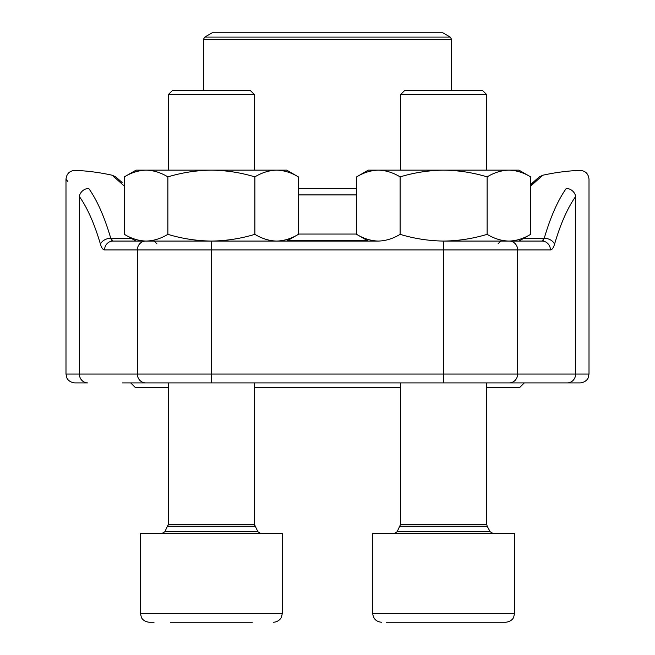 <?xml version="1.0" encoding="UTF-8"?>
<svg xmlns="http://www.w3.org/2000/svg" width="655" height="655" viewBox="0 0 655 655"><rect width="100%" height="100%" fill="white"/><g stroke="black" fill="none" stroke-linecap="round" stroke-linejoin="round"><path stroke-width="0.98" d="M400.492 94.68L404.806 90.374L482.448 90.374L486.763 94.68L400.492 94.68L400.492 170.153M386.278 622.25L505.676 622.25C512.112 621.603 513.807 617.149 513.667 617.223L514.543 613.383L514.543 533.604L372.711 533.604L372.711 613.383L514.543 613.383L513.667 617.223C513.807 617.149 512.112 621.603 505.676 622.25M449.011 622.25L405.789 622.25M252.314 622.25L170.431 622.25M168.237 94.68L172.552 90.374L250.194 90.374L254.508 94.68L168.237 94.68L168.237 170.153M154.023 622.25L149.324 622.25C142.888 621.603 141.193 617.149 141.333 617.223L140.457 613.383L282.289 613.383L281.535 616.969C281.953 616.65 279.497 621.955 273.422 622.25C279.497 621.955 281.953 616.65 281.535 616.969L282.289 613.383L282.289 533.604L140.457 533.604L140.457 613.383L141.333 617.223C141.193 617.149 142.888 621.603 149.324 622.25M216.756 622.25L178.913 622.25M368.274 241.073L356.623 234.343C363.713 238.633 370.959 240.876 378.369 241.073C385.779 240.876 393.033 238.633 400.123 234.343C414.304 238.633 428.812 240.876 443.623 241.073C458.443 240.876 472.943 238.633 487.132 234.343C494.222 238.633 501.476 240.876 508.878 241.073L542.012 241.073A8.867 8.409 90 0 1 550.421 249.932L137.353 249.932A8.867 8.409 90 0 1 145.762 241.073L112.987 241.073L136.027 241.073L124.368 234.343C131.458 238.633 138.713 240.876 146.122 241.073C153.524 240.876 160.778 238.633 167.868 234.343L167.868 176.883C182.057 172.584 196.557 170.341 211.377 170.153C226.188 170.341 240.696 172.584 254.877 176.883C261.967 172.584 269.221 170.341 276.631 170.153C284.041 170.341 291.287 172.584 298.377 176.883L298.377 234.343C291.287 238.633 284.041 240.876 276.631 241.073C269.221 240.876 261.967 238.633 254.877 234.343L254.877 176.883M167.868 234.343C182.057 238.633 196.557 240.876 211.377 241.073C226.188 240.876 240.696 238.633 254.877 234.343M124.368 234.343L124.368 176.883C131.458 172.584 138.713 170.341 146.122 170.153C153.524 170.341 160.778 172.584 167.868 176.883M146.122 241.073L276.631 241.073M124.368 176.883L136.027 170.153L286.726 170.153L298.377 176.883M400.123 234.343L400.123 176.883C414.304 172.584 428.812 170.341 443.623 170.153C458.443 170.341 472.943 172.584 487.132 176.883C494.222 172.584 501.476 170.341 508.878 170.153C516.287 170.341 523.542 172.584 530.632 176.883L530.632 234.343C523.542 238.633 516.287 240.876 508.878 241.073L443.623 241.073L443.623 374.038L589.009 374.038L588.1 377.943C588.288 377.829 586.413 382.34 580.142 382.905L122.501 382.905M487.132 234.343L487.132 176.883M356.623 234.343L356.623 176.883C363.713 172.584 370.959 170.341 378.369 170.153C385.779 170.341 393.033 172.584 400.123 176.883M378.369 241.073L211.377 241.073L211.377 374.038L443.623 374.038L443.623 382.905M356.623 176.883L368.274 170.153L518.973 170.153L530.632 176.883M524.295 382.905L519.865 387.334L486.763 387.334M400.492 387.334L254.508 387.334M168.237 387.334L135.135 387.334L130.705 382.905M451.606 39.406L203.394 39.406L204.728 37.098L212.261 32.75L442.739 32.75L450.272 37.098L451.606 39.406L451.606 90.374M532.499 382.905L567.23 382.905A8.867 8.409 90 0 0 575.639 374.038L575.639 196.525C593.283 173.485 593.283 173.485 575.639 196.525A203.836 64.337 90 0 0 554.531 244.258A8.867 5.723 16.3 0 0 544.256 238.232A212.703 67.138 -90 0 1 566.28 188.419C584.055 164.397 584.055 164.397 566.28 188.419C584.055 164.397 584.055 164.397 566.28 188.419A8.867 7.688 35.5 0 1 575.639 196.525M79.361 196.525A8.867 7.688 -35.5 0 1 88.72 188.419C70.945 164.397 70.945 164.397 88.72 188.419C70.945 164.397 70.945 164.397 88.72 188.419A212.703 67.138 90 0 1 110.744 238.232A8.867 5.723 -16.3 0 0 100.469 244.258A203.836 64.337 -90 0 0 79.361 196.525C61.717 173.485 61.717 173.485 79.361 196.525L79.361 374.038A8.867 8.409 -90 0 0 87.77 382.905L74.858 382.905C68.587 382.34 66.712 377.829 66.9 377.943L65.991 374.038L211.377 374.038L211.377 382.905M124.368 186.135L112.251 175.245A212.752 212.752 0 0 0 75.243 170.357C69.667 170.709 66.589 173.657 65.991 179.208L67.858 181.492M589.009 374.038L589.009 179.208C588.411 173.657 585.333 170.709 579.757 170.357A212.752 212.752 0 0 0 542.749 175.245L530.632 186.135M536.592 180.256L530.632 185.668M111.768 240.328L112.987 241.073L110.744 238.232L131.106 238.232M112.987 241.073A8.867 8.409 90 0 0 104.579 249.932L137.353 249.932L137.353 374.038A8.867 8.409 -90 0 0 145.762 382.905M110.76 238.273L111.317 239.615M542.741 240.811L542.029 241.073L544.256 238.232L523.894 238.232M543.683 239.615L543.232 240.328M400.066 526.243L487.189 526.243L486.763 524.565L400.492 524.565L397.11 531.737L490.145 531.737L493.272 533.604M168.237 382.905L168.237 524.565L167.811 526.243L254.934 526.243L254.508 524.565L168.237 524.565L164.855 531.737L257.89 531.737L261.017 533.604M366.915 240.287L288.085 240.287M356.623 194.903L298.377 194.903M298.377 234.048L356.623 234.048M298.377 188.665L356.623 188.665M204.728 37.098L450.272 37.098M100.469 244.258C101.599 247.967 102.966 249.858 104.579 249.932M509.238 241.073A8.867 8.409 90 0 1 517.646 249.932L517.646 374.038A8.867 8.409 90 0 1 509.238 382.905M550.421 249.932C552.042 249.842 553.409 247.95 554.531 244.258M397.11 531.737L393.982 533.604M487.189 526.243L490.145 531.737M486.763 524.565L486.763 382.905M486.763 170.153L486.763 94.68M400.492 524.565L400.492 382.905M372.711 613.383C373.235 618.77 376.191 621.726 381.578 622.25C376.191 621.726 373.235 618.77 372.711 613.383M164.855 531.737L161.728 533.604M254.508 382.905L254.508 524.565L257.89 531.737M254.508 170.153L254.508 94.68M286.726 241.073L298.377 234.343M518.973 241.073L530.632 234.343M203.394 39.406L203.394 90.374M65.991 179.208L65.991 374.038M156.856 243.726L154.195 241.073M498.144 243.726L500.805 241.073M122.108 182.524L115.82 176.94L112.251 175.245M116.516 177.538L121.38 181.861M542.749 175.245L539.114 176.997L530.632 184.563L538.828 177.235"/></g></svg>
